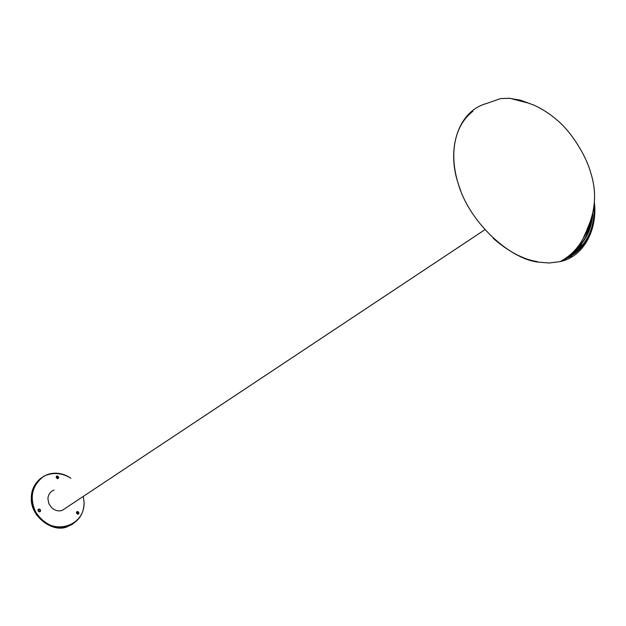 <?xml version="1.0" encoding="UTF-8"?>
<svg xmlns="http://www.w3.org/2000/svg" width="626" height="626" viewBox="0 0 626 626"><rect width="100%" height="100%" fill="white"/><g stroke="black" fill="none" stroke-linecap="round" stroke-linejoin="round"><path stroke-width="0.94" d="M538.063 262.091C508.946 258.796 468.647 221.291 458.107 183.23C446.62 149.16 457.856 111.131 486.817 103.415C457.856 111.131 446.62 149.16 458.107 183.23C468.647 221.291 508.946 258.796 538.063 262.091L549.198 262.998L560.145 261.613L549.198 262.998L538.063 262.091C508.946 258.796 468.647 221.291 458.107 183.23C446.62 149.16 457.856 111.131 486.817 103.415L500.518 98.603L509.65 98.259L528.892 103.243L534.283 105.278C544.017 109.824 552.891 115.912 560.912 123.541C572.688 134.684 586.163 155.866 590.827 173.073C596.75 191.814 595.623 210.25 587.431 228.388C582.446 243.428 573.353 254.5 560.145 261.613C583.909 256.691 597.603 229.398 594.387 202.511C597.603 229.398 583.909 256.691 560.145 261.613L549.198 262.998L538.063 262.091M569.19 256.277L573.627 253.444M564.66 259.047C577.321 254.054 586.022 244.516 590.756 230.431M582.031 244.672L571.468 253.812L582.031 244.672M567.68 256.957L575.341 252.231M594.129 205.837C594.833 229.554 586.265 246.409 568.416 256.394M594.168 205.492C595.138 232.41 584.989 250.455 563.713 259.641C584.989 250.455 595.138 232.41 594.168 205.492M562.923 260.111L571.577 256.026M472.849 111.295C452.011 127.375 448.709 160.154 460.728 190.774M493.163 238.318C508.523 251.644 523.266 259.422 537.39 261.645M39.767 511.818L38.194 509.517L39.767 511.818M39.258 509.04L40.659 510.534L40.291 511.512L39.344 511.857L37.936 510.362L38.311 509.384L39.258 509.04C43.883 512.381 34.813 511.802 39.258 509.04L40.659 510.534L40.291 511.512L39.344 511.857L37.936 510.362L38.522 509.22L39.759 509.173L40.635 510.276L40.291 511.512L39.094 511.818L38.045 510.886L38.139 509.603L39.258 509.04M78.352 513.398L76.615 511.951L78.109 512.624L78.093 514.251L78.352 513.398L78.093 514.251L78.352 513.398L76.615 511.951L78.352 513.398M76.364 512.804L77.17 511.552L79.017 512.968L78.203 514.22L76.364 512.804C79.064 508.351 79.416 517.616 76.364 512.804L77.17 511.552L79.017 512.968L78.203 514.22L76.364 512.804L77.17 511.552L79.017 512.968L78.203 514.22L76.364 512.804M57.921 478.663L58.14 477.888L56.332 476.449L58.14 477.888L57.921 478.663M58.781 477.427L58.007 478.64L56.113 477.223L56.888 476.018L58.781 477.427C56.05 481.801 55.737 472.622 58.781 477.427L58.007 478.64L56.113 477.223L56.888 476.018L58.781 477.427L58.007 478.64L56.113 477.223L56.888 476.018L58.781 477.427M72.835 524.048C59.932 531.122 47.858 528.078 36.605 514.916C28.327 500.612 29.892 488.264 41.316 477.849C34.391 483.397 31.057 490.393 31.308 498.844C30.643 516.552 52.936 533.368 67.405 526.669C52.936 533.368 30.643 516.552 31.308 498.844C30.643 516.552 52.936 533.368 67.405 526.669L68.062 526.255C53.586 532.953 31.277 516.114 31.942 498.398C31.895 487.294 36.989 479.375 47.224 474.625C55.111 471.863 62.999 473.06 70.91 478.217C61.724 472.708 52.631 472.074 43.64 476.308C32.028 485.596 29.297 497.334 35.455 511.52C49.219 537.577 85.418 527.812 84.056 501.903C84.228 513.437 78.899 521.552 68.062 526.255C78.899 521.552 84.228 513.437 84.056 501.903L83.297 496.395L84.056 501.903C84.228 513.437 78.899 521.552 68.062 526.255L67.405 526.669L68.062 526.255C53.586 532.953 31.277 516.114 31.942 498.398C31.277 516.114 53.586 532.953 68.062 526.255M41.316 477.849C34.391 483.397 31.057 490.393 31.308 498.844C31.057 490.393 34.391 483.397 41.316 477.849M56.332 476.449L58.14 477.888L56.332 476.449M38.194 509.517L38.624 509.478L38.194 509.517M70.91 478.217C62.999 473.06 55.111 471.863 47.224 474.625C36.989 479.375 31.895 487.294 31.942 498.398C31.895 487.294 36.989 479.375 47.224 474.625C55.111 471.863 62.999 473.06 70.91 478.217M66.051 507.842L62.24 510.378C58.539 511.591 54.939 510.628 51.434 507.49L48.836 503.609L47.928 498.781C48.155 494.634 50.19 491.715 54.032 490.041M594.387 202.511C597.603 229.398 583.909 256.691 560.145 261.613C573.353 254.5 582.446 243.428 587.431 228.388C595.623 210.25 596.75 191.814 590.827 173.073C586.163 155.866 572.688 134.684 560.912 123.541C552.891 115.912 544.017 109.824 534.283 105.278L520.378 100.176L508.641 98.204M574.77 251.613L576.875 249.829M582.086 242.818C586.562 236.432 589.481 229.093 590.842 220.798M575.216 250.001C585.686 241.331 591.547 229.343 592.806 214.037M591.891 217.566C590.177 230.501 584.989 240.885 576.319 248.718M584.934 234.742L588.111 227.121M590.208 222.488L583.307 238.107M589.755 223.599L583.855 237.027M567.469 257.114L578.526 249.594L567.469 257.114M38.765 509.102L38.233 509.47M77.17 511.552L76.693 511.865M56.888 476.018L56.379 476.378M62.24 510.378L484.61 229.899M582.344 239.899L587.485 231.119L590.819 220.868"/></g></svg>
